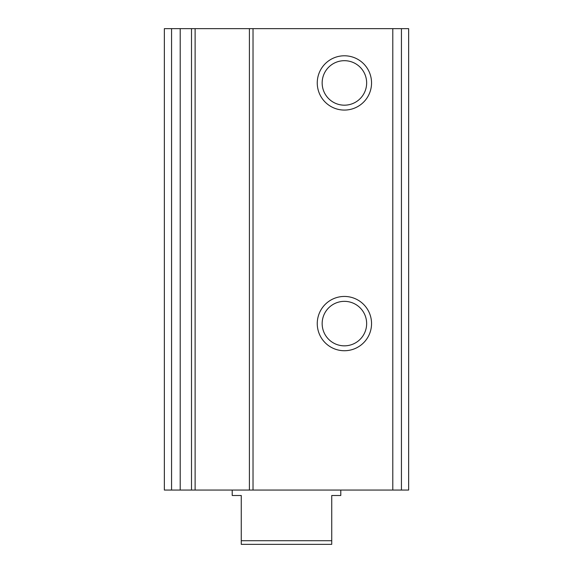 <?xml version="1.0" encoding="UTF-8"?>
<svg xmlns="http://www.w3.org/2000/svg" width="573" height="573" viewBox="0 0 573 573"><rect width="100%" height="100%" fill="white"/><g stroke="black" fill="none" stroke-linecap="round" stroke-linejoin="round"><path stroke-width="0.86" d="M195.121 490.065L195.121 28.65L408.642 28.65L408.642 490.065L164.358 490.065L164.358 28.65L171.563 28.65L171.563 490.065M344.402 110.073A27.139 27.139 0 0 0 367.909 69.362A27.139 27.139 0 0 0 320.894 69.362A27.139 27.139 0 0 0 344.402 110.073M344.402 350.733A27.139 27.139 0 0 0 367.909 310.022A27.139 27.139 0 0 0 320.894 310.022A27.139 27.139 0 0 0 344.402 350.733M249.405 28.65L249.405 490.065M195.121 28.65L171.563 28.65M344.402 345.841A22.247 22.247 0 0 0 363.669 312.471A22.247 22.247 0 0 0 325.135 312.471A22.247 22.247 0 0 0 344.402 345.841M344.402 105.181A22.247 22.247 0 0 0 363.669 71.811A22.247 22.247 0 0 0 325.135 71.811A22.247 22.247 0 0 0 344.402 105.181M331.738 540.733L241.262 540.733L241.262 544.35L331.738 544.35L331.738 495.495L340.785 495.495L340.785 490.065M241.262 540.733L241.262 495.495L232.215 495.495L232.215 490.065M401.437 28.65L401.437 490.065M392.791 28.65L392.791 490.065M253.022 28.65L253.022 490.065M191.504 28.65L191.504 490.065M180.209 28.65L180.209 490.065"/></g></svg>
